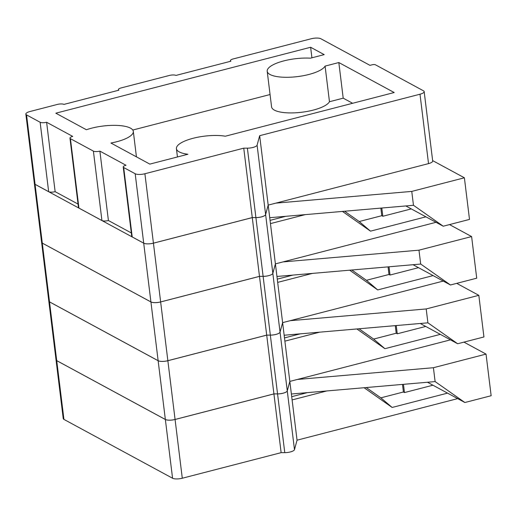 <?xml version="1.0" encoding="UTF-8"?>
<svg xmlns="http://www.w3.org/2000/svg" width="517" height="517" viewBox="0 0 517 517"><rect width="100%" height="100%" fill="white"/><g stroke="black" fill="none" stroke-linecap="round" stroke-linejoin="round"><path stroke-width="0.78" d="M69.957 138.136A4.899 1.499 -7 0 0 70.422 138.672L93.403 151.119A4.899 1.499 -7 0 0 99.884 151.113L125.993 165.259A4.899 1.499 -7 0 0 123.227 166.985A4.899 1.499 -7 0 0 123.692 167.527L135.183 173.751A7.348 2.249 -7 0 0 144.902 173.744L243.746 148.172L247.385 148.166A7.348 2.249 -7 0 0 257.098 145.148L259.663 135.693L420.004 94.21A7.348 2.249 -7 0 0 424.166 91.612A7.348 2.249 -7 0 0 423.462 90.805L375.413 64.78A2.449 0.75 -7 0 0 372.175 64.787L369.978 65.349L320.889 38.762A7.348 2.249 -7 0 0 311.163 38.769L233.186 58.944A4.899 1.499 -7 0 0 230.414 60.67A4.899 1.499 -7 0 0 230.886 61.213L175.967 75.417A4.899 1.499 -7 0 0 169.486 75.424L121.165 87.922A4.899 1.499 -7 0 0 118.393 89.654A4.899 1.499 -7 0 0 118.858 90.191L63.946 104.402A4.899 1.499 -7 0 0 57.465 104.408L30.005 111.51A7.348 2.249 -7 0 0 25.85 114.102A7.348 2.249 -7 0 0 26.554 114.91L40.132 122.264A4.899 1.499 -7 0 0 46.614 122.264L72.723 136.404A4.899 1.499 -7 0 0 69.957 138.136L78.474 207.543A4.899 1.499 -7 0 0 78.946 208.086L101.927 220.533A4.899 1.499 -7 0 0 108.408 220.526L131.324 232.941M99.884 151.113L108.408 220.526M25.85 114.102L34.374 183.516A7.348 2.249 -7 0 0 35.072 184.323L48.656 191.678A4.899 1.499 -7 0 0 55.138 191.671L78.054 204.086M123.227 166.985L131.745 236.398A4.899 1.499 -7 0 0 132.216 236.941L143.707 243.164A7.348 2.249 -7 0 0 153.426 243.158L252.27 217.579L255.902 217.579A7.348 2.249 -7 0 0 265.615 214.561L268.181 205.107L428.528 163.618A7.348 2.249 -7 0 0 432.69 161.026L424.166 91.612M380.842 208.105L381.772 215.699L382.819 216.261L381.804 208.021M381.772 215.699L359.218 221.535L370.495 231.157L342.448 211.421M425.898 216.823L370.495 231.157M411.273 208.9L382.819 216.261M270.061 220.371L285.752 216.313M359.218 221.535L344.587 211.233M41.593 242.305A7.348 2.249 -7 0 0 42.291 243.113L49.509 301.863A7.348 2.249 -7 0 1 48.805 301.049L41.593 242.305A7.348 2.249 -7 0 1 41.593 242.292A7.348 2.249 -7 0 0 42.291 243.093L150.919 301.934A7.348 2.249 -7 0 0 160.645 301.922L259.489 276.349L263.121 276.349A7.348 2.249 -7 0 0 272.834 273.331L275.399 263.877L435.747 222.388A7.348 2.249 -7 0 0 436.031 222.31M41.586 242.286L34.374 183.535A7.348 2.249 -7 0 0 34.374 183.535A7.348 2.249 -7 0 0 35.078 184.349L143.707 243.184A7.348 2.249 -7 0 0 153.433 243.177L252.277 217.605L255.909 217.605A7.348 2.249 -7 0 0 265.622 214.587L268.187 205.126L275.399 263.877M305.146 214.639L270.456 223.615M432.632 160.593L464.389 177.79L469.501 219.415L443.231 226.213L413.49 205.288L269.732 217.696M413.038 264.717L450.449 284.983L420.709 264.051L276.944 276.466M449.506 224.591L471.607 236.56L476.719 278.185L450.449 284.983M420.683 264.058L418.977 250.176L282.967 261.919M471.607 236.56L418.977 250.176M312.365 273.409L277.674 282.385L282.618 322.64L442.959 281.158A7.348 2.249 -7 0 0 443.25 281.08M464.389 177.79L411.765 191.406L275.748 203.149M413.471 205.288L411.765 191.406M405.826 205.947L443.231 226.213M149.833 164.109L187.91 154.253A29.385 8.996 173 0 1 176.426 148.663A29.385 8.996 173 0 1 193.345 138.22A29.385 8.996 173 0 1 225.328 136.217L394.187 92.53L338.829 62.544L325.09 66.098A29.385 8.996 173 0 1 294.309 76.943A29.385 8.996 173 0 1 267.205 71.256A29.385 8.996 173 0 1 281.061 61.665A29.385 8.996 173 0 1 310.471 58.175L324.204 54.621L310.627 47.267L55.83 113.191L86.397 129.748A29.385 8.996 173 0 1 116.571 125.385A29.385 8.996 173 0 1 133.308 131.383A29.385 8.996 173 0 1 110.916 143.028L149.833 164.109M352.626 103.277L343.204 98.172L338.829 62.544M343.204 98.172L329.465 101.726L325.09 66.098M329.465 101.726A29.385 8.996 173 0 1 298.684 112.57A29.385 8.996 173 0 1 271.58 106.89L267.205 71.256M311.919 57.801L310.627 47.267M270.061 94.527L132.791 130.038M388.054 266.875L388.991 274.469L390.031 275.031L389.023 266.791M388.991 274.469L366.437 280.298L377.714 289.921L349.666 270.191M433.11 275.593L377.714 289.921M418.486 267.67L390.031 275.031M277.274 279.141L292.965 275.083M366.437 280.298L351.806 270.003M49.509 301.863L158.137 360.698A7.348 2.249 -7 0 0 167.857 360.692L266.701 335.119L270.339 335.119A7.348 2.249 -7 0 0 280.052 332.101L282.618 322.64M42.291 243.113L150.925 301.954A7.348 2.249 -7 0 0 160.645 301.947L259.489 276.375L263.121 276.369A7.348 2.249 -7 0 0 272.834 273.357L275.406 263.896L277.674 282.385M420.256 323.487L457.668 343.753L427.921 322.821L284.163 335.236M456.724 283.361L478.826 295.33L483.931 336.955L457.668 343.753M427.902 322.828L426.195 308.946L290.179 320.689M478.826 295.33L426.195 308.946M319.577 332.179L284.886 341.155L289.83 381.41L450.178 339.928A7.348 2.249 -7 0 0 450.462 339.85M395.272 325.645L396.203 333.232L397.25 333.801L396.235 325.561M396.203 333.232L373.655 339.068L384.926 348.691L356.879 328.961M440.329 334.357L384.926 348.691M425.704 326.44L397.25 333.801M284.492 337.911L300.183 333.853M373.655 339.068L359.018 328.773M48.805 301.062A7.348 2.249 -7 0 0 48.805 301.075L56.023 359.819A7.348 2.249 -7 0 0 56.728 360.653L63.94 419.397A7.348 2.249 -7 0 1 63.236 418.589L56.023 359.845A7.348 2.249 -7 0 0 56.023 359.845A7.348 2.249 -7 0 0 56.721 360.633L165.35 419.468A7.348 2.249 -7 0 0 175.076 419.461L273.92 393.889L277.551 393.889A7.348 2.249 -7 0 0 287.265 390.871L289.83 381.41M48.805 301.075A7.348 2.249 -7 0 0 49.509 301.883L158.137 360.724A7.348 2.249 -7 0 0 167.863 360.717L266.707 335.145L270.339 335.139A7.348 2.249 -7 0 0 280.052 332.121L282.618 322.666L284.886 341.155M427.475 382.257L464.88 402.517L435.14 381.591L291.375 394.006M463.936 342.125L486.038 354.1L491.15 395.725L464.88 402.517M435.114 381.598L433.414 367.716L297.398 379.452M486.038 354.1L433.414 367.716M326.796 390.949L292.105 399.925L297.049 440.18L457.396 398.697A7.348 2.249 -7 0 0 457.681 398.62M402.484 384.415L403.422 392.002L404.462 392.571L403.454 384.331M403.422 392.002L380.867 397.838L392.144 407.461L364.097 387.731M447.541 393.127L392.144 407.461M432.923 385.21L404.462 392.571M291.704 396.681L307.402 392.623M380.867 397.838L366.236 387.543M63.94 419.397L172.568 478.238A7.348 2.249 -7 0 0 182.288 478.231L281.132 452.659L284.77 452.653A7.348 2.249 -7 0 0 294.483 449.641L297.049 440.18M56.728 360.653L165.356 419.494A7.348 2.249 -7 0 0 175.076 419.487L273.92 393.915L277.558 393.909A7.348 2.249 -7 0 0 287.271 390.891L289.824 381.436M289.837 381.436L292.105 399.925M273.92 393.915L281.132 452.659M266.707 335.145L273.92 393.889M259.489 276.375L266.701 335.119M243.746 148.172L259.489 276.349M46.614 122.264L55.138 191.671M259.663 135.693L268.181 205.107M93.403 151.119L101.927 220.533M153.433 243.177L160.645 301.922M143.707 243.184L150.919 301.934M160.645 301.947L175.076 419.461M150.925 301.954L158.137 360.698M158.137 360.724L172.568 478.238M175.076 419.487L182.288 478.231M272.834 273.357L294.483 449.641M277.558 393.909L284.77 452.653M49.509 301.883L56.721 360.633M270.339 335.139L277.551 393.889M263.121 276.369L270.339 335.119M35.078 184.349L42.291 243.093M265.622 214.587L272.834 273.331M247.385 148.166L263.121 276.349M70.422 138.672L78.946 208.086M40.132 122.264L48.656 191.678M26.554 114.91L35.072 184.323M420.004 94.21L428.528 163.618M257.098 145.148L265.615 214.561M144.902 173.744L153.426 243.158M135.183 173.751L143.707 243.164M123.692 167.527L132.216 236.941M176.426 148.663L177.447 156.961M133.308 131.383L136.436 156.851M118.471 90.294L118.393 89.654M230.492 61.31L230.414 60.67"/></g></svg>
